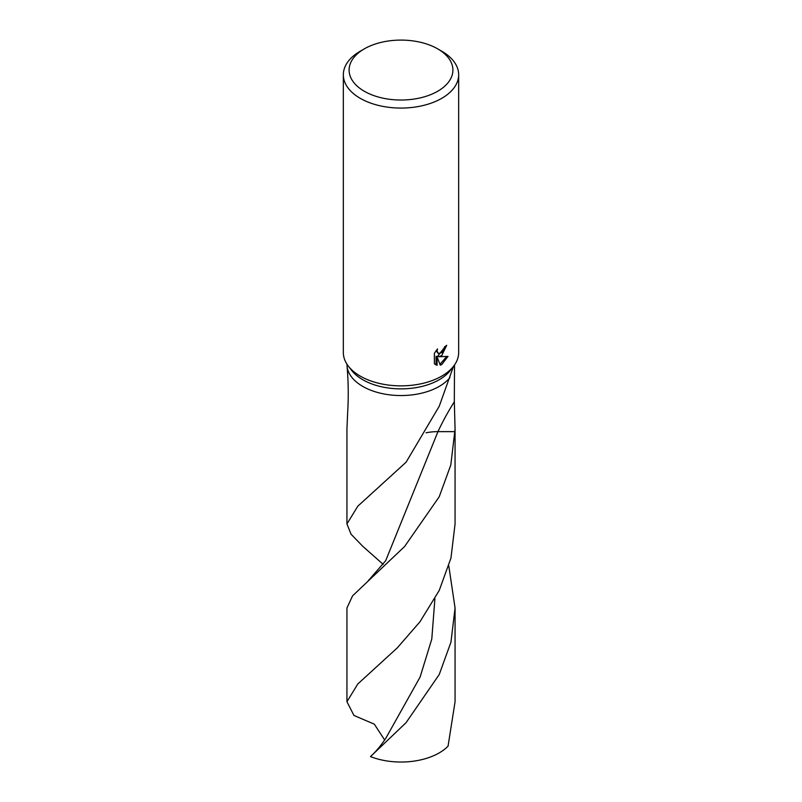 <?xml version="1.0" encoding="UTF-8"?>
<svg xmlns="http://www.w3.org/2000/svg" width="802" height="802" viewBox="0 0 802 802"><rect width="100%" height="100%" fill="white"/><g stroke="black" fill="none" stroke-linecap="round" stroke-linejoin="round"><path stroke-width="1.2" d="M437.702 48.872L441.772 51.228A57.664 33.293 180 0 1 458.664 74.776L458.664 352.569A57.664 33.293 180 0 1 453.641 366.153L450.353 370.404A54.065 31.208 180 0 1 439.225 379.727A54.065 31.208 180 0 1 351.647 370.404L348.359 366.153A57.664 33.293 180 0 1 343.336 352.569L343.336 74.776A57.664 33.293 180 0 1 360.228 51.228L364.298 48.872A51.899 29.965 180 0 1 437.702 48.872A51.899 29.965 180 0 1 437.702 91.248A51.899 29.965 180 0 1 364.298 91.248A51.899 29.965 180 0 1 364.298 48.872L360.228 51.228M346.995 364.238L347.086 366.664C348.399 381.963 348.589 397.09 347.677 412.058L346.935 429.06L346.935 523.937L357.812 506.192L406.103 462.183L439.225 406.253L453.511 366.334M439.225 386.404A54.065 31.208 180 0 0 449.952 377.582A54.065 31.208 180 0 1 439.225 386.404A54.065 31.208 180 0 1 382.193 393.602A54.065 31.208 180 0 1 347.086 366.664M453.641 366.153A57.664 33.293 180 0 1 441.772 376.108A57.664 33.293 180 0 1 348.359 366.153M441.772 355.507L438.754 356.72L448.017 356.379L441.772 364.519L440.268 365.171L437.08 356.88L437.08 365.341L434.383 363.757L434.383 353.311L437.501 348.91L437.07 351.005L438.243 353.441L441.772 352.7L444.178 348.99L444.539 346.835A57.664 33.293 0 0 0 446.704 345.301L441.772 355.507M458.664 74.776A57.664 33.293 180 0 1 441.772 98.315A57.664 33.293 180 0 1 378.935 105.533A57.664 33.293 180 0 1 343.336 74.776M445.591 346.113L437.732 356.128L438.754 356.72M438.243 353.441L436.047 350.664M435.145 364.459L436.057 364.75L436.057 356.288L437.08 356.88M439.947 364.329L446.694 356.519M436.057 364.75L437.08 365.341M448.809 565.981L455.065 608.016L455.065 701.71L448.057 746.181A54.065 31.208 180 0 1 439.225 752.898A54.065 31.208 180 0 1 370.504 756.597L371.406 755.674C375.787 751.775 380.539 746.061 385.672 738.512L385.662 738.522M384.679 740.025L374.323 724.166L353.943 715.464L346.935 701.71L357.822 683.956L397.211 647.946L419.907 621.861L439.225 590.452L450.955 558.072L455.065 523.937L455.065 429.06L450.794 465.02L439.225 496.759L404.589 546.523L352.539 595.876L346.935 608.016L346.935 701.71M455.065 608.016L450.945 642.181L439.225 674.532L406.023 722.722L370.504 756.597M383.206 564.377L362.775 546.312L351.055 534.212L346.935 523.937M426.052 432.799A36.04 20.812 180 0 1 437.952 431.636L455.055 431.636M454.513 364.97L454.323 401.812L455.065 429.06M454.323 401.812A234.906 186.886 98.2 0 0 437.952 431.636L385.682 560.708L368.158 580.879M434.905 598.793L431.787 639.074L420.118 677.018L385.672 738.512"/></g></svg>
